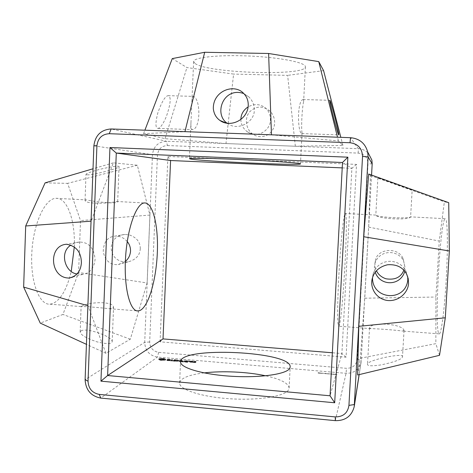 <?xml version="1.0" encoding="UTF-8"?>
<svg xmlns="http://www.w3.org/2000/svg" width="473" height="473" viewBox="0 0 473 473"><rect width="100%" height="100%" fill="white"/><g stroke="black" fill="none" stroke-linecap="round" stroke-linejoin="round"><path stroke-width="0.35" stroke-dasharray="2.37 1.77" d="M371.559 175.069L361.124 362.016C359.09 369.602 354.07 373.368 346.07 373.321L157.403 357.091C149.391 355.578 145.158 350.664 144.703 342.357L152.448 154.689C153.601 146.269 158.278 141.794 166.49 141.261L358.274 148.682C362.265 148.9 365.635 150.444 368.378 153.311M225.97 143.556L165.083 138.672L143.561 133.67L184.937 131.671L271.467 134.823L338.426 140.924L342.937 145.453L295.335 146.24L225.97 143.556L233.597 74.084L186.918 67.562L172.273 58.599M167.395 145.542L358.197 153.104C364.447 153.973 367.716 157.55 368.006 163.824L357.263 359.143C356.305 365.18 352.716 368.242 346.502 368.319L158.668 352.361C153.004 351.297 150.006 347.826 149.687 341.949L157.462 155.026C158.278 149.072 161.589 145.909 167.395 145.542L166.49 141.261L111.161 128.969M165.083 138.672L186.918 67.562M143.561 133.67L144.892 130.199M168.713 95.741L167.998 95.647C165 96.338 161.606 102.115 157.811 112.97C155.256 123.134 155.339 128.278 158.059 128.402C160.353 128.012 163.108 124.08 166.33 116.606C170.469 104.515 171.261 97.562 168.713 95.741M338.426 140.924L337.509 137.223M342.937 145.453L340.838 137.341M295.335 146.24L287.631 75.367L233.597 74.084M323.585 70.637L287.631 75.367M274.671 122.442C274.523 117.824 272.956 114.064 269.965 111.161C263.053 105.597 256.36 105.751 249.886 111.622C243.891 117.919 246.108 130.205 253.025 134.249C260.546 139.535 272.028 136.017 274.364 125.38L274.671 122.442M147.115 282.972L130.312 339.212L105.94 353.307L87.943 305.753L91.112 221.181L113.331 162.824L137.33 165.237L149.917 215.073L147.115 282.972L78.607 272.489L62.933 314.456L40.264 323.118M160.081 341.819L167.909 156.474L356.524 164.397L346.059 357.186L160.081 341.819L163.019 338.905M357.618 374.988L360.343 358.209L364.754 298.197L368.68 227.111L370.43 175.548L368.686 174.04M195.148 63.565C208.108 73.244 305.966 76.324 305.392 66.829C306.126 62.69 280.808 57.481 249.892 56.051C218.981 54.566 193.286 57.369 193.628 61.555L195.148 63.565M193.711 96.462L193.173 96.374C192.357 96.746 191.926 98.52 191.878 101.689L190.991 122.022C190.666 126.362 191.086 128.893 192.257 129.614L192.718 129.649C200.587 128.301 200.842 99.939 193.711 96.462M227.087 123.217L227.767 123.719C238.682 131.559 254.977 121.218 254.243 110.156C254.45 105.266 252.712 100.903 249.023 97.06L243.778 93.559M303.412 99.62L303.087 99.531C296.855 100.725 297.582 133.392 301.857 133.575L302.046 132.86C301.065 127.958 302.04 108.624 303.642 101.346L303.412 99.62M240.887 119.421C240.875 124.44 243.098 128.621 247.556 131.973C257.803 139.145 270.952 129.596 270.367 119.852C270.574 115.566 269.172 111.817 266.151 108.595C260.877 103.983 254.882 103.392 248.171 106.827M130.312 339.212L62.933 314.456M105.94 353.307L86.435 344.344M81.279 330.633L80.168 332.005C80.682 334.979 86.263 338.254 96.912 341.819C106.49 344.173 111.587 344.119 112.202 341.666C112.237 339.975 109.641 337.817 104.427 335.197C93.282 330.662 85.566 329.143 81.279 330.633M113.331 162.824L93.015 168.79M137.33 165.237L67.645 183.364L80.516 220.589L78.607 272.489M45.101 182.874L67.645 183.364M87.067 174.774C90.325 175.743 120.615 168.163 119.054 166.573C118.315 165.58 111.983 166.484 100.057 169.287C90.893 171.746 86.21 173.449 86.009 174.383L87.067 174.774M149.917 215.073L80.516 220.589M140.28 248.798C140.357 242.064 136.644 237.416 129.141 234.85L124.884 234.466C105.024 236.033 107.507 263.763 128.059 261.871C135.733 259.866 139.807 255.509 140.28 248.798M167.909 156.474L170.587 160.53M346.059 357.186L341.89 353.562L332.348 352.775M356.524 164.397L351.894 168.305L341.89 353.562L330.053 395.783M342.216 167.891L351.894 168.305L342.505 162.505M370.43 175.548L444.366 201.811L448.723 202.686M368.68 227.111L439.257 241.07L444.366 201.811M412.16 190.004L377.892 177.783L412.16 190.004L410.599 216.912C409.098 220.56 377.135 218.857 375.828 215.091L375.816 215.055C377.005 217.332 408.648 219.005 410.599 216.876L445.471 218.709C440.387 215.203 433.918 330.988 439.045 333.849C441.037 335.895 444.466 311.068 446.246 279.2C448.055 247.355 447.588 219.667 445.531 218.745M360.343 358.209L435.852 343.652L435.911 297.032L439.257 241.07M439.518 355.318L435.852 343.652M402.493 356.837C404.699 352.143 365.458 360.497 367.497 364.423C367.592 366.09 372.257 366.226 381.498 364.831C394.772 361.951 401.772 359.32 402.499 356.938L402.493 356.837M364.754 298.197L435.911 297.032M403.859 270.219L404.705 266.145L403.085 258.577C398.124 246.51 377.099 248.686 375.479 260.357C374.51 263.863 374.835 267.34 376.461 270.781M204.094 372.901C188.762 374.823 180.603 378.164 179.61 382.929C178.9 389.539 201.604 397.06 230.617 398.804C259.606 400.619 285.911 396.055 288.719 389.516L289.104 388.091C288.565 383.254 280.755 379.163 265.672 375.804M336.989 374.439L335.865 374.403L336.977 374.515M335.463 374.261L335.375 374.586L334.305 374.362L335.002 374.137L334.417 374.468L335.381 374.551L335.469 374.226M333.849 374.125L333.755 374.445L332.685 374.226L333.388 373.995L332.803 374.326L333.755 374.409L333.849 374.09M332.229 373.983L332.135 374.303L331.076 374.048L332.235 373.948L331.076 374.013L332.141 374.267L332.235 373.948M329.965 373.901L330.728 373.966L329.965 373.865M329.285 373.688L329.456 374.113L329.332 373.771L328.067 373.995L328.197 373.593L328.303 373.972L329.285 373.688L328.309 373.936L328.197 373.558L328.067 373.96L329.332 373.735L329.456 374.078L329.285 373.652M327.647 373.847L326.045 373.635L327.647 373.812M325.726 373.398L324.525 373.504L325.726 373.765L324.277 373.487L325.731 373.363L324.277 373.451L325.726 373.729L324.531 373.445L325.731 373.363M323.201 373.315L323.964 373.38L323.201 373.28M322.527 373.102L322.681 373.528L322.574 373.185L321.297 373.41L321.445 373.014L321.539 373.386L322.527 373.102L321.539 373.351L321.445 372.978L321.297 373.374L322.574 373.15L322.687 373.493L322.527 373.067M320.996 373.209L319.789 373.28L319.937 372.884L320.996 373.209L319.943 372.848L319.789 373.244L320.996 373.173M319.47 372.907L318.294 373.049L319.328 373.221L318.045 373.031L319.47 372.907L318.14 372.712L319.257 372.89L318.051 372.984L318.684 373.162L319.47 372.872M193.971 362.519L195.526 362.129L194.356 361.981L195.988 362.123L195.455 362.602L193.971 362.519L194.096 361.543L195.556 361.437L194.385 361.289L195.863 361.366L195.485 361.904L194.007 361.827M192.139 362.359L192.641 361.922L193.676 362.389L192.139 362.359L192.008 361.609L192.671 361.224L193.705 361.691L192.168 361.668M192.008 361.91L191.606 362.271L190.122 362.188L190.377 361.768L192.008 361.91L192.044 361.218L191.636 361.573L189.998 361.431L190.412 361.076L192.044 361.218M187.379 362.336L185.15 362.099L185.984 361.39L188.467 361.609L186.344 361.473L186.031 361.739L187.639 361.922L185.617 362.087L187.379 362.336L187.409 361.644L185.18 361.402L186.013 360.698L188.331 360.852L186.374 360.781L186.06 361.041L187.669 361.23L185.647 361.396L187.409 361.644M189.283 361.792L189.72 361.75L189.023 361.685L189.75 361.053L189.312 361.1M183.991 362.046L185.085 361.319L183.991 362.046L183.867 361.289L185.114 360.627L184.021 361.348M182.921 361.951L180.698 361.709L181.803 360.982L181.591 361.348L183.193 361.538L181.165 361.703L183.187 361.928L182.95 361.26L180.727 361.017L181.573 360.32L181.987 360.355L181.62 360.657L183.222 360.846L181.194 361.011L182.95 361.26M179.427 361.626L178.693 361.053L178.723 360.361L179.456 360.934L179.574 361.662L179.456 360.934M178.693 361.053L176.47 361.348L177.334 360.645L177.747 360.68L177.085 361.218L178.847 360.923L179.622 361.443L180.538 360.875L179.574 361.662M173.39 361.13L174.123 360.367L176.595 360.58L174.478 360.444L174.147 360.71L175.743 360.893L173.709 361.059L175.725 361.283L173.39 361.13L173.272 360.373L174.153 359.675L176.624 359.888L174.507 359.752L174.176 360.018L175.779 360.201L174.07 360.101L173.739 360.367L175.755 360.586L173.42 360.432M170.067 360.745L171.096 360.834L172.19 360.154L171.51 360.869L172.692 361.017L169.801 360.769L170.097 360.048L171.125 360.136L171.953 359.492L172.367 359.527L171.539 360.178L172.722 360.325L170.097 360.048M166.792 360.438L169.641 360.237L167.732 359.87L170.268 360.101L167.418 360.302L169.334 360.674L167.525 360.621L166.792 360.438L167.117 359.515L169.825 359.427L167.608 359.232L170.298 359.409L167.448 359.616L169.364 359.977L166.821 359.746M160.152 360.284L158.887 359.439L161.914 358.966L165.686 359.746L165.03 360.249L162.546 360.491L160.152 360.284L160.099 359.427L158.792 359.013L159.472 358.516L163.776 358.398L165.721 359.196L162.576 359.799L160.181 359.592M74.314 246.871C75.343 220.649 67.284 197.342 55.891 198.317C45.095 198.53 33.423 223.215 31.845 252.322C30.142 281.435 39.088 305.073 49.925 304.186L52.509 303.701C60.745 299.994 66.995 289.169 71.257 271.236M82.196 305.96L81.131 306.569C82.036 306.202 99.336 307.521 109.186 308.709L112.651 308.278L113.544 307.249C113.538 301.106 89.941 301.715 82.196 305.96M77.058 273.944L82.923 274.299C89.87 273.252 93.932 268.309 95.103 259.464C94.038 248.035 88.883 242.235 79.635 242.058C76.62 242.17 73.747 243.169 71.015 245.049M86.139 199.872L85.051 200.298C84.88 204.306 108.95 203.626 116.535 201.492L117.682 201.616C117.328 204.626 93.719 201.492 86.139 199.872M127.243 241.543C123.814 237.759 119.87 235.932 115.412 236.057C107.542 236.784 103.481 242.052 103.238 251.873C105.39 260.995 110.422 265.223 118.333 264.549L125.369 261.38M345.184 213.447C348.944 210.444 342.499 324.1 338.786 326.21C337.261 327.937 337.267 303.4 339.035 272.247C340.779 241.112 343.67 214.21 345.136 213.483L345.184 213.447M407.685 276.646L405.893 271.011C398.757 257.158 378.122 258.169 373.126 273.902L372.488 277.781M404.025 330.438L402.689 331.076C396.705 330.16 377.016 328.658 370.885 328.652L369.537 327.854C370.933 321.498 402.6 323.715 404.025 330.438M404.782 271.295L405.225 268.451L403.575 260.753C397.438 249.105 379.257 249.821 374.977 263.26C374.143 266.299 374.232 269.308 375.237 272.288M193.818 362.46L193.847 361.762M195.201 362.625L195.231 361.934M194.066 362.241L194.096 361.543M195.455 362.602L195.485 361.904M194.314 362.217L194.35 361.52M195.988 362.123L196.023 361.431M195.331 362.3L195.361 361.609M195.834 362.064L195.863 361.366M195.526 362.129L195.556 361.437M194.61 361.957L194.639 361.266M194.722 362.064L194.752 361.366M194.356 361.981L194.385 361.289M194.681 362.093L194.716 361.402M194.267 362.058L194.297 361.366M194.427 362.123L194.456 361.425M191.979 362.3L192.008 361.609M192.393 362.336L192.422 361.644M192.381 361.946L192.416 361.254M192.464 362.277L192.493 361.585M192.641 361.922L192.671 361.224M192.889 362.424L192.919 361.733M192.801 361.981L192.83 361.289M193.173 362.454L193.209 361.756M192.594 362.158L192.629 361.467M193.676 362.389L193.705 361.691M193.12 362.342L193.15 361.644M193.433 362.3L193.463 361.609M191.606 362.271L191.636 361.573M191.855 361.851L191.884 361.159M191.352 362.294L191.382 361.597M190.631 361.744L190.66 361.053M190.122 362.188L190.158 361.49M190.377 361.768L190.412 361.076M189.969 362.129L189.998 361.431M185.298 362.158L185.327 361.461M187.645 362.312L187.675 361.62M185.15 362.099L185.18 361.402M187.479 362.253L187.509 361.555M185.984 361.39L186.013 360.698M185.617 362.087L185.647 361.396M186.232 361.366L186.267 360.674M185.93 361.821L185.96 361.13M188.301 361.543L188.331 360.852M187.373 361.951L187.403 361.254M188.467 361.609L188.496 360.911M187.639 361.922L187.669 361.23M188.201 361.632L188.23 360.94M187.474 361.863L187.503 361.165M186.344 361.473L186.374 360.781M186.031 361.739L186.06 361.041M189.549 361.792L189.584 361.094M189.07 361.75L189.099 361.053M189.72 361.75L189.75 361.053M189.023 361.685L189.052 360.994M189.667 361.685L189.703 360.994M189.188 361.644L189.218 360.952M189.454 361.644L189.484 360.952M183.837 361.981L183.867 361.289M184.257 362.016L184.287 361.325M184.671 361.283L184.701 360.592M185.085 361.319L185.114 360.627M184.931 361.254L184.961 360.562M180.846 361.774L180.875 361.076M183.187 361.928L183.217 361.23M180.698 361.709L180.727 361.017M183.021 361.863L183.051 361.171M181.543 361.011L181.573 360.32M181.165 361.703L181.194 361.011M181.803 360.982L181.833 360.29M181.484 361.437L181.514 360.745M181.957 361.047L181.987 360.355M182.927 361.567L182.956 360.869M181.591 361.348L181.62 360.657M183.193 361.538L183.222 360.846M183.027 361.478L183.057 360.781M176.831 361.402L176.867 360.704L178.723 360.361M179.841 361.638L179.604 360.97M176.867 360.704L176.5 360.651L177.629 359.929L177.115 360.527L178.877 360.231L179.651 360.745L180.721 360.243L179.87 360.946M176.63 361.407L176.66 360.716M180.692 360.934L180.721 360.243M176.47 361.348L176.5 360.651M180.538 360.875L180.568 360.184M177.334 360.645L177.363 359.959M180.278 360.899L180.308 360.207M177.594 360.621L177.629 359.929M179.622 361.443L179.651 360.745M177.747 360.68L177.777 359.994M179.001 360.958L179.031 360.266M177.085 361.218L177.115 360.527M178.847 360.923L178.877 360.231M178.64 360.929L178.67 360.237M173.242 361.065L173.272 360.373M175.453 361.307L175.483 360.615M174.123 360.367L174.153 359.675M175.725 361.283L175.755 360.586M174.377 360.343L174.407 359.651M175.566 361.218L175.595 360.527M176.429 360.521L176.459 359.829M173.709 361.059L173.739 360.367M176.595 360.58L176.624 359.888M174.04 360.798L174.07 360.101M176.323 360.603L176.352 359.912M175.477 360.923L175.507 360.225M174.478 360.444L174.507 359.752M175.743 360.893L175.779 360.201M174.147 360.71L174.176 360.018M175.584 360.834L175.613 360.142M171.096 360.834L171.125 360.136M169.801 360.769L169.831 360.077M171.924 360.178L171.953 359.492M169.955 360.828L169.984 360.136M172.19 360.154L172.219 359.462M172.42 361.041L172.45 360.349M172.338 360.213L172.367 359.527M172.692 361.017L172.722 360.325M171.51 360.869L171.539 360.178M172.527 360.958L172.556 360.26M167.087 360.207L167.117 359.515M167.525 360.621L167.554 359.929M169.641 360.237L169.671 359.545M168.447 360.698L168.477 360.006M169.795 360.119L169.825 359.427M169.334 360.674L169.364 359.977M169.322 360L169.352 359.309M169.482 360.621L169.511 359.929M168.607 359.935L168.636 359.249M169.228 360.58L169.257 359.888M167.838 359.959L167.868 359.273M168.459 360.603L168.489 359.912M167.578 359.923L167.608 359.232M167.738 360.538L167.767 359.847M167.732 359.87L167.761 359.178M167.265 360.42L167.294 359.728M168.601 359.841L168.63 359.155M167.418 360.302L167.448 359.616M169.553 359.923L169.582 359.238M169.973 360.331L170.002 359.64M170.268 360.101L170.298 359.409M160.069 360.119L160.099 359.427M160.678 360.367L160.708 359.675M159.797 359.959L159.827 359.267M161.263 360.432L161.293 359.74M159.36 359.823L159.389 359.131M161.89 360.473L161.92 359.782M158.762 359.705L158.792 359.013M162.546 360.491L162.576 359.799M158.768 359.569L158.798 358.877M163.002 360.373L163.031 359.681M158.887 359.439L158.916 358.747M163.593 360.29L163.623 359.598M159.111 359.314L159.141 358.623M164.279 360.249L164.308 359.557M159.442 359.208L159.472 358.516M165.03 360.249L165.059 359.557M160.187 359.208L160.217 358.516M165.355 360.136L165.384 359.445M160.867 359.167L160.897 358.475M165.58 360.018L165.609 359.326M161.459 359.084L161.488 358.398M165.692 359.882L165.721 359.196M161.914 358.966L161.943 358.28M165.686 359.746L165.716 359.054M162.546 358.983L162.576 358.298M165.095 359.628L165.124 358.942M163.161 359.025L163.191 358.339M164.645 359.492L164.675 358.8M163.747 359.09L163.776 358.398M164.373 359.338L164.403 358.646M164.291 359.173L164.32 358.487M336.741 374.462L336.037 374.403L336.741 374.498M335.286 374.249L334.553 374.356L335.286 374.285M333.672 374.113L332.933 374.214L333.666 374.149M332.052 373.972L331.319 374.108L332.052 374.007M327.487 373.705L326.299 373.623L327.487 373.682M320.771 373.203L320.109 373.061L320.777 373.197M194.314 361.756L195.266 361.697L194.462 361.626L194.285 362.454L195.089 362.519L195.118 361.827M190.465 361.425L191.577 361.224L190.773 361.159L190.436 362.117L191.24 362.188L191.269 361.496M161.796 359.385L163.912 359.178L162.044 358.664L160.554 359.037L161.796 359.385L161.766 360.077L162.446 360.101L162.476 359.409M195.089 362.519L195.266 361.697M195.231 362.389L194.427 362.324L194.462 361.626M191.24 362.188L191.577 361.224M191.547 361.922L190.743 361.851L190.773 361.159M190.743 361.851L190.436 362.117M162.446 360.101L163.073 360.071L163.102 359.379M163.073 360.071L163.575 359.994L163.605 359.303M163.575 359.994L163.912 359.178M163.883 359.87L163.96 359.031M163.93 359.722L163.753 358.889M163.723 359.581L163.297 359.462L163.327 358.771M163.297 359.462L162.688 359.379L162.718 358.688M162.688 359.379L162.014 359.35L162.044 358.664M162.014 359.35L161.388 359.379L161.417 358.688M161.388 359.379L160.885 359.456L160.915 358.771M160.885 359.456L160.578 359.581L160.607 358.895M160.578 359.581L160.554 359.037M160.524 359.728L160.761 359.178M160.731 359.87L161.157 359.994L161.187 359.303M161.157 359.994L161.766 360.077M358.197 153.104L358.274 148.682L350.54 137.696M157.462 155.026L152.448 154.689L93.879 145.802M149.687 341.949L144.703 342.357L85.11 379.636M372.18 163.871L368.006 163.824M357.263 359.143L361.319 360.337L359.108 374.634M158.668 352.361L157.403 357.091L100.779 398.089M335.316 420.645L346.07 373.321L346.502 368.319M158.059 128.402L192.718 129.649M167.998 95.647L193.173 96.374M249.023 97.06L243.701 93.483M227.767 123.719L226.23 123.081M301.857 133.575L338.668 134.9M303.087 99.531L329.776 100.3M269.965 111.161L266.151 108.595M253.025 134.249L247.556 131.973M361.124 362.016L359.178 374.616M354.354 405.816L354.23 406.632M193.628 61.555L191.878 101.689M190.991 122.022L189.389 158.662M305.392 66.829L303.642 101.346M302.046 132.86L300.473 163.9M112.202 341.666L113.544 307.249M80.168 332.005L81.108 306.528M79.635 242.058L66.545 244.257M82.923 274.299L72.688 277.113M117.682 201.616L119.054 166.573M85.051 200.298L86.009 174.383M124.884 234.466L115.412 236.057M128.059 261.871L118.333 264.549M377.892 177.783L375.816 215.061M373.126 273.902L372.399 278.071M405.893 271.011L406.585 274.068M369.537 327.854L367.497 364.423M404.025 330.521L402.499 356.938M375.479 260.357L374.977 263.26M403.085 258.577L403.575 260.753M289.104 388.091L290.174 366.947M179.61 382.929L180.532 361.78M49.925 304.186L81.131 306.569M109.186 308.709L136.821 310.814M55.891 198.317L85.855 199.884M116.535 201.492L144.336 202.952M375.828 215.091L345.136 213.483M370.885 328.652L338.786 326.21M439.045 333.849L402.689 331.076"/><path stroke-width="0.71" d="M111.161 128.969L350.54 137.696C359.539 138.583 365.262 143.36 367.716 152.028L368.095 156.865L354.23 406.632C351.67 416.139 345.367 420.81 335.316 420.645L100.779 398.089C90.922 396.114 85.696 389.965 85.11 379.636L93.879 145.802C95.262 135.278 101.021 129.667 111.161 128.969L109.269 133.705L350.008 142.74C357.99 143.833 362.164 148.398 362.537 156.427L348.938 405.391C347.72 413.059 343.161 416.896 335.262 416.914L99.241 394.399C92.2 392.992 88.463 388.599 88.043 381.208L96.918 145.725C97.911 138.199 102.032 134.19 109.269 133.705M368.378 153.311L371.879 160.045L372.18 163.871L371.559 175.069M144.892 130.199L172.273 58.599L204.703 52.272L268.611 53.49L318.761 61.62L323.585 70.637L340.838 137.341M184.937 131.66L204.703 52.272M271.467 134.811L268.611 53.49M248.207 106.526C246.439 121.189 229.381 127.568 220.004 120.485C216.22 117.872 213.997 114.005 213.335 108.896C212.673 90.769 234.425 83.029 243.701 93.483C247.03 96.794 248.532 101.145 248.207 106.526M337.509 137.223L318.761 61.62M329.9 100.377C330.55 99.756 339.892 136.082 338.733 134.9C338.361 134.959 336.794 129.815 334.033 119.474C330.988 107.519 329.569 101.127 329.776 100.3L329.9 100.377M100.95 381.167L109.955 147.529L347.88 157.184L334.695 402.765L100.95 381.167L107.619 375.532L116.287 153.063L342.505 162.505L330.053 395.783L107.619 375.532L163.019 338.905L170.587 160.53L342.216 167.891M358.782 326.317L357.618 374.988L439.518 355.318L445.306 317.797L358.782 326.317L363.707 236.742L449.35 250.986L445.306 317.797M449.35 250.986L448.723 202.686L368.686 174.04L363.707 236.742M243.778 93.559C223.664 86.518 213.4 113.715 227.087 123.217M248.171 106.827C243.418 110.038 240.988 114.235 240.887 119.421M86.435 344.344L40.264 323.118L23.65 287.087L25.69 225.976L45.101 182.874L93.015 168.79M87.883 305.735L23.65 287.087M91.053 221.181L25.69 225.976M81.386 262.704C80.853 271.005 76.868 276.108 69.436 278.012L69.43 278.012C49.848 278.733 47.749 245.333 66.545 244.257C76.254 246.001 81.202 252.15 81.386 262.704M332.348 352.775L163.019 338.905M109.955 147.529L116.287 153.063L170.587 160.53M334.695 402.765L330.053 395.783M347.88 157.184L342.505 162.505M408.542 283.197C408.4 292.113 399.041 301.975 386.985 300.432C375.456 298.457 369.661 287.336 372.399 278.071C374.462 271.124 379.506 266.689 387.523 264.768C396.504 264.135 402.854 267.239 406.585 274.068L408.199 278.556L408.542 283.197M376.461 270.781C378.305 274.571 381.463 277.231 385.938 278.78C394.943 280.217 400.921 277.361 403.859 270.219M265.672 375.804C247.61 371.861 222.452 370.672 204.094 372.901M71.257 271.236L74.314 246.871M71.015 245.049C58.894 252.245 65.262 272.844 77.058 273.944M125.369 261.38C128.437 258.873 130.164 255.444 130.542 251.098C130.566 247.373 129.466 244.186 127.243 241.543M140.191 310.371C148.794 306.102 156.327 279.206 157.338 252.393C158.461 225.562 152.88 202.166 144.336 202.952C136.265 203.319 127.136 228.672 125.511 258.4C123.79 288.128 130.14 312.056 138.252 310.921L140.191 310.371M289.795 368.225L290.174 366.947C291.882 351.344 180.302 346.082 180.532 361.78C179.852 367.704 202.621 374.563 231.675 376.272C260.712 378.045 287.022 374.078 289.795 368.225M190.968 159.099C204.17 161.405 301.437 165.704 300.473 163.9C301.023 163.15 275.712 161.21 245.002 159.768C214.299 158.313 188.91 157.864 189.389 158.662L190.968 159.099M372.488 277.781C372.304 300.012 405.426 302.294 407.815 279.957L407.685 276.646M375.237 272.288C380.144 286.384 400.489 286.366 404.782 271.295M350.54 137.696L350.008 142.74M372.18 163.871L368.095 156.865L362.537 156.427M93.879 145.802L96.918 145.725M359.108 374.634L354.472 404.521L348.938 405.391M85.11 379.636L88.043 381.208M100.779 398.089L99.241 394.399M335.316 420.645L335.262 416.914M371.879 160.045L367.716 152.028M226.23 123.081L220.004 120.485M359.178 374.616L354.354 405.816M72.688 277.113L69.43 278.012M136.821 310.814L138.252 310.921"/></g></svg>
